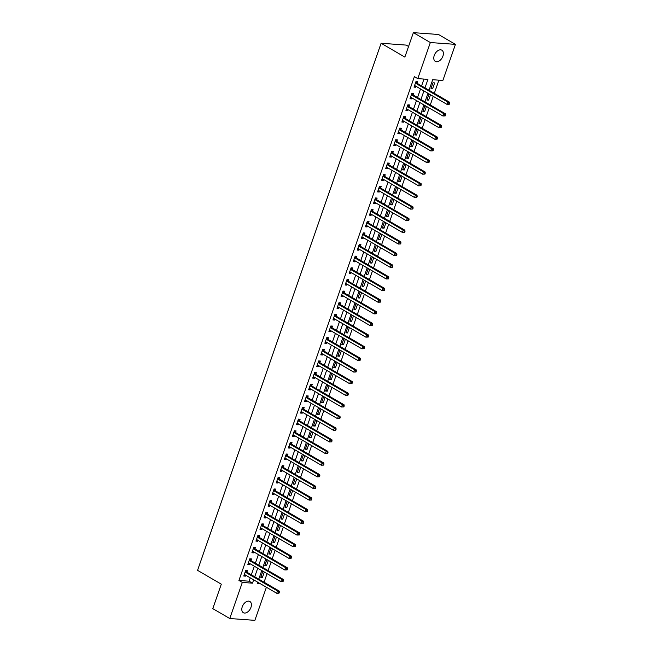 <?xml version="1.0" encoding="UTF-8"?>
<svg xmlns="http://www.w3.org/2000/svg" width="653" height="653" viewBox="0 0 653 653"><rect width="100%" height="100%" fill="white"/><g stroke="black" fill="none" stroke-linecap="round" stroke-linejoin="round"><path stroke-width="0.98" d="M242.263 606.776A6.481 4.098 -59.8 0 1 249.87 601.486A6.481 4.098 -59.8 0 1 250.948 607.412A6.481 4.098 -59.8 0 1 243.34 612.694A6.481 4.098 -59.8 0 1 242.263 606.776M434.245 55.472A6.481 4.098 -59.8 0 1 441.852 50.191A6.481 4.098 -59.8 0 1 442.93 56.109A6.481 4.098 -59.8 0 1 435.322 61.398A6.481 4.098 -59.8 0 1 434.245 55.472M408.558 46.461L406.215 45.098L381.107 43.253L197.557 570.347L221.31 584.182L212.796 608.629L229.758 618.513L242.32 582.427L252.499 583.17L253.666 579.831M381.107 43.253L404.86 57.097L413.373 32.65L438.481 34.487L455.443 44.371L442.873 80.458L432.694 79.715L429.029 90.236M264.057 582.223L267.053 573.628M268.114 570.583L271.109 561.988M272.17 558.944L275.158 550.348M276.219 547.304L279.215 538.709M280.276 535.664L283.271 527.069M284.333 524.024L287.32 515.429M288.381 512.376L291.377 503.79M292.438 500.737L295.425 492.15M296.486 489.097L299.482 480.502M300.543 477.457L303.539 468.862M304.6 465.818L307.587 457.222M308.649 454.178L311.644 445.583M312.705 442.538L315.701 433.943M316.762 430.898L319.75 422.303M320.811 419.259L323.806 410.664M324.868 407.619L327.855 399.024M328.916 395.971L331.912 387.384M332.973 384.331L335.969 375.736M337.03 372.692L340.017 364.096M341.078 361.052L344.074 352.457M345.135 349.412L348.131 340.817M349.192 337.772L352.179 329.177M353.24 326.133L356.236 317.538M357.297 314.493L360.285 305.898M361.346 302.853L364.341 294.258M365.402 291.205L368.398 282.618M369.459 279.566L372.447 270.971M373.508 267.926L376.503 259.331M377.565 256.286L380.56 247.691M381.621 244.646L384.609 236.051M385.67 233.007L388.666 224.412M389.727 221.367L392.714 212.772M393.775 209.727L396.771 201.132M397.832 198.088L400.828 189.492M401.889 186.44L404.876 177.853M405.937 174.8L408.933 166.213M409.994 163.16L412.99 154.565M414.051 151.52L417.038 142.925M418.1 139.881L421.095 131.286M422.156 128.241L425.144 119.646M426.205 116.601L429.201 108.006M430.262 104.962L433.257 96.366M434.318 93.322L438.898 80.164M266.391 587.251L254.866 620.35L229.758 618.513M432.939 82.776L430.996 88.367L432.694 88.49L434.637 82.907L432.939 82.776M430.058 94.505L428.89 94.416L426.94 100.007L428.637 100.129L430.507 94.767M426.009 106.145L424.834 106.064L422.891 111.647L424.581 111.769L426.45 106.406M421.952 117.785L420.777 117.703L418.834 123.286L420.532 123.409L422.401 118.046M417.904 129.425L416.728 129.343L414.777 134.926L416.475 135.049L418.344 129.686M413.847 141.064L412.672 140.983L410.729 146.566L412.427 146.696L414.296 141.326M409.79 152.704L408.615 152.622L406.672 158.206L408.37 158.336L410.239 152.965M405.742 164.352L404.566 164.262L402.615 169.853L404.313 169.976L406.182 164.605M401.685 175.992L400.509 175.902L398.567 181.493L400.265 181.616L402.134 176.245M397.628 187.631L396.461 187.542L394.51 193.133L396.208 193.255L398.077 187.893M393.579 199.271L392.404 199.181L390.461 204.773L392.151 204.895L394.02 199.532M389.523 210.911L388.347 210.821L386.405 216.412L388.102 216.535L389.972 211.172M385.474 222.551L384.299 222.469L382.348 228.052L384.046 228.175L385.915 222.812M381.417 234.19L380.242 234.109L378.299 239.692L379.997 239.814L381.866 234.451M377.361 245.83L376.185 245.748L374.242 251.332L375.94 251.462L377.809 246.091M373.312 257.47L372.137 257.388L370.186 262.971L371.884 263.102L373.753 257.731M369.255 269.118L368.08 269.028L366.137 274.619L367.835 274.742L369.704 269.371M365.198 280.757L364.031 280.668L362.08 286.259L363.778 286.381L365.647 281.01M361.15 292.397L359.974 292.307L358.032 297.899L359.721 298.021L361.591 292.658M357.093 304.037L355.918 303.947L353.975 309.538L355.673 309.661L357.542 304.298M353.044 315.677L351.869 315.587L349.918 321.178L351.616 321.3L353.485 315.938M348.988 327.316L347.812 327.235L345.87 332.818L347.567 332.94L349.437 327.577M344.931 338.956L343.764 338.874L341.813 344.458L343.511 344.58L345.38 339.217M340.882 350.596L339.707 350.514L337.764 356.097L339.454 356.22L341.323 350.857M336.826 362.235L335.65 362.154L333.707 367.737L335.405 367.868L337.274 362.497M332.777 373.875L331.602 373.794L329.651 379.377L331.349 379.507L333.218 374.136M328.72 385.523L327.545 385.433L325.602 391.025L327.292 391.147L329.161 385.776M324.663 397.163L323.488 397.073L321.545 402.664L323.243 402.787L325.112 397.416M320.615 408.802L319.439 408.713L317.489 414.304L319.186 414.426L321.056 409.064M316.558 420.442L315.383 420.352L313.44 425.944L315.138 426.066L317.007 420.703M312.501 432.082L311.334 431.992L309.383 437.583L311.081 437.706L312.95 432.343M308.453 443.722L307.277 443.64L305.335 449.223L307.024 449.346L308.893 443.983M304.396 455.361L303.221 455.28L301.278 460.863L302.976 460.985L304.845 455.623M300.347 467.001L299.172 466.919L297.221 472.503L298.919 472.633L300.788 467.262M296.291 478.641L295.115 478.559L293.173 484.142L294.862 484.273L296.731 478.902M292.234 490.289L291.058 490.199L289.116 495.79L290.814 495.913L292.683 490.542M288.185 501.928L287.01 501.839L285.059 507.43L286.757 507.552L288.626 502.181M284.128 513.568L282.953 513.478L281.01 519.07L282.708 519.192L284.577 513.829M280.072 525.208L278.904 525.118L276.954 530.709L278.651 530.832L280.521 525.469M276.023 536.848L274.848 536.758L272.905 542.349L274.595 542.472L276.464 537.109M271.966 548.487L270.791 548.406L268.848 553.989L270.546 554.111L272.415 548.749M267.918 560.127L266.742 560.045L264.791 565.629L266.489 565.751L268.359 560.388M263.861 571.767L262.686 571.685L260.743 577.268L262.441 577.399L264.302 572.028M424.981 87.877L427.944 79.364L417.765 78.621L414.377 76.646L238.933 580.452L249.111 581.194L250.27 577.856M251.332 574.811L254.327 566.216M255.388 563.164L258.384 554.577M259.445 551.524L262.433 542.929M263.494 539.884L266.489 531.289M267.55 528.244L270.538 519.649M271.599 516.605L274.595 508.01M275.656 504.965L278.651 496.37M279.713 493.325L282.7 484.73M283.761 481.685L286.757 473.09M287.818 470.046L290.814 461.451M291.867 458.398L294.862 449.811M295.923 446.758L298.919 438.163M299.98 435.118L302.968 426.523M304.029 423.479L307.024 414.884M308.085 411.839L311.081 403.244M312.142 400.199L315.13 391.604M316.191 388.559L319.186 379.964M320.248 376.92L323.235 368.325M324.296 365.28L327.292 356.685M328.353 353.632L331.349 345.045M332.41 341.992L335.397 333.405M336.458 330.353L339.454 321.758M340.515 318.713L343.511 310.118M344.572 307.073L347.559 298.478M348.62 295.434L351.616 286.838M352.677 283.794L355.665 275.199M356.726 272.154L359.721 263.559M360.783 260.514L363.778 251.919M364.839 248.875L367.827 240.28M368.888 237.227L371.884 228.64M372.945 225.587L375.94 216.992M377.001 213.947L379.989 205.352M381.05 202.308L384.046 193.712M385.107 190.668L388.094 182.073M389.155 179.028L392.151 170.433M393.212 167.388L396.208 158.793M397.269 155.749L400.256 147.154M401.317 144.109L404.313 135.514M405.374 132.461L408.37 123.874M409.431 120.821L412.418 112.234M413.48 109.182L416.475 100.586M417.536 97.542L420.524 88.947M421.585 85.902L423.968 79.078M417.145 83.176L417.675 81.658L415.977 81.535L414.026 87.127L415.724 87.249L416.043 86.335M413.088 94.816L413.618 93.297L411.921 93.175L409.978 98.766L411.676 98.889L411.994 97.974M409.039 106.455L409.562 104.945L407.872 104.815L405.921 110.406L407.619 110.528L407.937 109.614M404.982 118.095L405.513 116.585L403.815 116.454L401.873 122.046L403.562 122.168L403.881 121.262M400.934 129.735L401.456 128.225L399.758 128.102L397.816 133.685L399.514 133.808L399.832 132.902M396.877 141.374L397.408 139.864L395.71 139.742L393.759 145.325L395.457 145.448L395.775 144.542M392.82 153.022L393.351 151.504L391.653 151.382L389.71 156.965L391.408 157.087L391.718 156.181M388.772 164.662L389.294 163.144L387.596 163.021L385.654 168.605L387.351 168.735L387.67 167.821M384.715 176.302L385.246 174.784L383.548 174.661L381.597 180.244L383.295 180.375L383.613 179.461M380.658 187.942L381.189 186.423L379.491 186.301L377.548 191.892L379.246 192.015L379.564 191.1M376.61 199.581L377.132 198.063L375.442 197.941L373.492 203.532L375.189 203.654L375.508 202.74M372.553 211.221L373.083 209.703L371.386 209.58L369.443 215.172L371.133 215.294L371.451 214.38M368.504 222.861L369.027 221.351L367.329 221.22L365.386 226.811L367.084 226.934L367.402 226.02M364.447 234.5L364.978 232.99L363.28 232.86L361.329 238.451L363.027 238.574L363.346 237.668M360.391 246.14L360.921 244.63L359.223 244.508L357.281 250.091L358.979 250.213L359.289 249.307M356.342 257.78L356.865 256.27L355.175 256.147L353.224 261.731L354.922 261.853L355.24 260.947M352.285 269.428L352.816 267.91L351.118 267.787L349.167 273.37L350.865 273.501L351.183 272.587M348.229 281.068L348.759 279.549L347.061 279.427L345.119 285.01L346.816 285.141L347.135 284.226M344.18 292.707L344.702 291.189L343.013 291.067L341.062 296.658L342.76 296.78L343.078 295.866M340.123 304.347L340.654 302.829L338.956 302.706L337.013 308.298L338.703 308.42L339.021 307.506M336.075 315.987L336.597 314.468L334.899 314.346L332.957 319.937L334.654 320.06L334.973 319.146M332.018 327.626L332.548 326.116L330.851 325.986L328.9 331.577L330.598 331.7L330.916 330.785M327.961 339.266L328.492 337.756L326.794 337.625L324.851 343.217L326.549 343.339L326.859 342.433M323.912 350.906L324.435 349.396L322.745 349.273L320.794 354.857L322.492 354.979L322.811 354.073M319.856 362.546L320.386 361.036L318.688 360.913L316.746 366.496L318.435 366.619L318.754 365.713M315.799 374.193L316.33 372.675L314.632 372.553L312.689 378.136L314.387 378.267L314.705 377.352M311.75 385.833L312.273 384.315L310.583 384.193L308.632 389.776L310.33 389.906L310.648 388.992M307.694 397.473L308.224 395.955L306.526 395.832L304.584 401.415L306.273 401.546L306.592 400.632M303.645 409.113L304.167 407.594L302.47 407.472L300.527 413.063L302.225 413.186L302.543 412.272M299.588 420.752L300.119 419.234L298.421 419.112L296.47 424.703L298.168 424.825L298.486 423.911M295.531 432.392L296.062 430.882L294.364 430.751L292.422 436.343L294.119 436.465L294.43 435.551M291.483 444.032L292.005 442.522L290.316 442.391L288.365 447.982L290.063 448.105L290.381 447.199M287.426 455.672L287.957 454.161L286.259 454.031L284.316 459.622L286.006 459.745L286.324 458.839M283.369 467.311L283.9 465.801L282.202 465.679L280.259 471.262L281.957 471.384L282.276 470.478M279.321 478.959L279.851 477.441L278.154 477.319L276.203 482.902L277.9 483.024L278.219 482.118M275.264 490.599L275.795 489.081L274.097 488.958L272.154 494.541L273.852 494.672L274.162 493.758M271.215 502.239L271.738 500.72L270.04 500.598L268.097 506.181L269.795 506.312L270.113 505.398M267.159 513.878L267.689 512.36L265.991 512.238L264.041 517.829L265.738 517.951L266.057 517.037M263.102 525.518L263.632 524L261.935 523.877L259.992 529.469L261.69 529.591L262.008 528.677M259.053 537.158L259.576 535.64L257.886 535.517L255.935 541.108L257.633 541.231L257.951 540.317M254.996 548.798L255.527 547.287L253.829 547.157L251.887 552.748L253.576 552.871L253.895 551.956M250.948 560.437L251.47 558.927L249.773 558.797L247.83 564.388L249.528 564.51L249.846 563.604M246.891 572.077L247.422 570.567L245.724 570.444L243.773 576.028L245.471 576.15L245.789 575.244M413.373 32.65L430.335 42.535L455.443 44.371M238.933 580.452L242.32 582.427M417.765 78.621L430.335 42.535M254.727 576.787L257.723 568.192M258.784 565.147L261.771 556.552M262.832 553.499L265.828 544.912M266.889 541.859L269.877 533.272M270.938 530.22L273.934 521.625M274.995 518.58L277.99 509.985M279.051 506.94L282.039 498.345M283.1 495.3L286.096 486.705M287.157 483.661L290.152 475.066M291.205 472.021L294.201 463.426M295.262 460.381L298.258 451.786M299.319 448.742L302.306 440.146M303.367 437.094L306.363 428.507M307.424 425.454L310.42 416.859M311.481 413.814L314.468 405.219M315.53 402.175L318.525 393.579M319.586 390.535L322.574 381.94M323.635 378.895L326.631 370.3M327.692 367.255L330.687 358.66M331.748 355.616L334.736 347.021M335.797 343.976L338.793 335.381M339.854 332.328L342.849 323.741M343.911 320.688L346.898 312.101M347.959 309.049L350.955 300.453M352.016 297.409L355.003 288.814M356.065 285.769L359.06 277.174M360.121 274.129L363.117 265.534M364.178 262.49L367.166 253.895M368.227 250.85L371.222 242.255M372.283 239.21L375.279 230.615M376.34 227.571L379.328 218.975M380.389 215.923L383.384 207.336M384.446 204.283L387.433 195.688M388.494 192.643L391.49 184.048M392.551 181.003L395.547 172.408M396.608 169.364L399.595 160.769M400.656 157.724L403.652 149.129M404.713 146.084L407.709 137.489M408.77 134.445L411.757 125.849M412.818 122.805L415.814 114.21M416.875 111.157L419.863 102.57M420.924 99.517L423.919 90.922M257.715 582.19L257.249 583.521L260.384 583.749M427.968 93.289L424.981 101.876M423.919 104.929L420.924 113.524M419.863 116.569L416.867 125.164M415.806 128.208L412.818 136.804M411.757 139.848L408.762 148.443M407.701 151.488L404.705 160.083M403.644 163.128L400.656 171.723M399.595 174.767L396.6 183.362M395.538 186.407L392.551 195.002M391.49 198.055L388.494 206.642M387.433 209.695L384.437 218.29M383.376 221.334L380.389 229.929M379.328 232.974L376.332 241.569M375.271 244.614L372.275 253.209M371.214 256.254L368.227 264.849M367.166 267.893L364.17 276.488M363.109 279.533L360.121 288.128M359.06 291.173L356.065 299.768M355.003 302.821L352.008 311.408M350.947 314.46L347.959 323.047M346.898 326.1L343.902 334.695M342.841 337.74L339.846 346.335M338.785 349.379L335.797 357.975M334.736 361.019L331.74 369.614M330.679 372.659L327.692 381.254M326.631 384.299L323.635 392.894M322.574 395.938L319.578 404.534M318.517 407.578L315.53 416.173M314.468 419.226L311.473 427.813M310.412 430.866L307.416 439.461M306.355 442.505L303.367 451.101M302.306 454.145L299.311 462.74M298.25 465.785L295.262 474.38M294.201 477.425L291.205 486.02M290.144 489.064L287.149 497.659M286.087 500.704L283.1 509.299M282.039 512.344L279.043 520.939M277.982 523.992L274.986 532.579M273.934 535.631L270.938 544.218M269.877 547.271L266.881 555.866M265.82 558.911L262.832 567.506M261.771 570.551L258.776 579.146M249.111 581.194L252.499 583.17M414.28 86.408L415.724 87.249M431.241 87.649L432.694 88.49M260.988 576.55L262.441 577.399M265.045 564.91L266.489 565.751M269.101 553.271L270.546 554.111M273.15 541.631L274.595 542.472M277.207 529.991L278.651 530.832M281.255 518.351L282.708 519.192M285.312 506.712L286.757 507.552M289.369 495.072L290.814 495.913M293.417 483.424L294.862 484.273M297.474 471.784L298.919 472.633M301.531 460.145L302.976 460.985M305.58 448.505L307.024 449.346M309.636 436.865L311.081 437.706M313.685 425.225L315.138 426.066M317.742 413.586L319.186 414.426M321.798 401.946L323.243 402.787M325.847 390.306L327.292 391.147M329.904 378.658L331.349 379.507M333.961 367.019L335.405 367.868M338.009 355.379L339.454 356.22M342.066 343.739L343.511 344.58M346.114 332.099L347.567 332.94M350.171 320.46L351.616 321.3M354.228 308.82L355.673 309.661M358.277 297.18L359.721 298.021M362.333 285.541L363.778 286.381M366.39 273.893L367.835 274.742M370.439 262.253L371.884 263.102M374.496 250.613L375.94 251.462M378.544 238.974L379.997 239.814M382.601 227.334L384.046 228.175M386.658 215.694L388.102 216.535M390.706 204.054L392.151 204.895M394.763 192.415L396.208 193.255M398.82 180.775L400.265 181.616M402.868 169.135L404.313 169.976M406.925 157.487L408.37 158.336M410.974 145.848L412.427 146.696M415.03 134.208L416.475 135.049M419.087 122.568L420.532 123.409M423.136 110.928L424.581 111.769M427.193 99.289L428.637 100.129M410.223 98.048L411.676 98.889M406.174 109.688L407.619 110.528M402.117 121.327L403.562 122.168M398.069 132.967L399.514 133.808M394.012 144.607L395.457 145.448M389.955 156.247L391.408 157.087M385.907 167.886L387.351 168.735M381.85 179.526L383.295 180.375M377.801 191.174L379.246 192.015M373.745 202.814L375.189 203.654M369.688 214.453L371.133 215.294M365.639 226.093L367.084 226.934M361.582 237.733L363.027 238.574M357.526 249.373L358.979 250.213M353.477 261.012L354.922 261.853M349.42 272.652L350.865 273.501M345.372 284.292L346.816 285.141M341.315 295.94L342.76 296.78M337.258 307.579L338.703 308.42M333.21 319.219L334.654 320.06M329.153 330.859L330.598 331.7M325.096 342.499L326.549 343.339M321.047 354.138L322.492 354.979M316.991 365.778L318.435 366.619M312.942 377.418L314.387 378.267M308.885 389.057L310.33 389.906M304.829 400.697L306.273 401.546M300.78 412.345L302.225 413.186M296.723 423.985L298.168 424.825M292.666 435.624L294.119 436.465M288.618 447.264L290.063 448.105M284.561 458.904L286.006 459.745M280.512 470.544L281.957 471.384M276.456 482.183L277.9 483.024M272.399 493.823L273.852 494.672M268.35 505.463L269.795 506.312M264.294 517.111L265.738 517.951M260.237 528.75L261.69 529.591M256.188 540.39L257.633 541.231M252.131 552.03L253.576 552.871M248.083 563.67L249.528 564.51M244.026 575.309L245.471 576.15M449.272 104.26L449.599 103.329L448.921 103.272L448.595 104.211L449.272 104.26L446.962 104.358L414.941 85.69A1.012 0.751 -85.8 0 0 414.663 85.608L414.557 85.608M448.595 104.211L446.962 104.358L447.77 102.023L449.468 102.154L417.447 83.486A1.012 0.751 -85.8 0 1 417.218 83.274L415.977 81.535M415.447 83.053L415.52 83.151A1.012 0.751 -85.8 0 0 415.749 83.364L447.77 102.023L448.921 103.272M414.949 85.698L414.533 85.69M449.599 103.329L449.468 102.154M445.224 115.899L445.55 114.969L444.864 114.92L444.546 115.85L445.224 115.899L442.905 115.997L410.884 97.33A1.012 0.751 -85.8 0 0 410.631 97.256L410.5 97.248M444.546 115.85L442.905 115.997L443.722 113.663L445.419 113.793L413.39 95.126A1.012 0.751 -85.8 0 1 413.161 94.914L411.929 93.175M411.398 94.693L411.463 94.791A1.012 0.751 -85.8 0 0 411.692 95.003L443.722 113.663L444.864 114.92M410.9 97.338L410.476 97.33M445.55 114.969L445.419 113.793M441.167 127.539L441.493 126.609L440.816 126.56L440.489 127.49L441.167 127.539L438.857 127.637L406.827 108.969A1.012 0.751 -85.8 0 0 406.55 108.896L406.452 108.888M440.489 127.49L438.857 127.637L439.665 125.311L441.363 125.433L409.333 106.766A1.012 0.751 -85.8 0 1 409.105 106.553L407.872 104.815M407.341 106.333L407.407 106.431A1.012 0.751 -85.8 0 0 407.643 106.643L439.665 125.311L440.816 126.56M406.843 108.978L406.419 108.969M441.493 126.609L441.363 125.433M437.118 139.179L437.437 138.248L436.759 138.199L436.433 139.13L437.118 139.179L434.8 139.277L402.779 120.617A1.012 0.751 -85.8 0 0 402.501 120.536L402.395 120.527M436.433 139.13L434.8 139.277L435.616 136.95L437.306 137.073L405.284 118.413A1.012 0.751 -85.8 0 1 405.056 118.193L403.815 116.454M403.285 117.973L403.358 118.071A1.012 0.751 -85.8 0 0 403.587 118.283L435.616 136.95L436.759 138.199M402.787 120.617L402.37 120.609M437.437 138.248L437.306 137.073M433.061 150.819L433.388 149.888L432.71 149.839L432.384 150.77L433.061 150.819L430.751 150.916L398.722 132.257A1.012 0.751 -85.8 0 0 398.469 132.175L398.346 132.167M432.384 150.77L430.751 150.916L431.56 148.59L433.257 148.713L401.228 130.053A1.012 0.751 -85.8 0 1 400.999 129.833L399.767 128.102M399.236 129.612L399.301 129.71A1.012 0.751 -85.8 0 0 399.53 129.923L431.56 148.59L432.71 149.839M398.738 132.265L398.314 132.249M433.388 149.888L433.257 148.713M429.005 162.458L429.331 161.528L428.654 161.479L428.327 162.409L429.005 162.458L426.695 162.556L394.665 143.897A1.012 0.751 -85.8 0 0 394.42 143.815L394.29 143.815M428.327 162.409L426.695 162.556L427.503 160.23L429.201 160.352L397.179 141.693A1.012 0.751 -85.8 0 1 396.942 141.472L395.71 139.742M395.179 141.252L395.253 141.35A1.012 0.751 -85.8 0 0 395.481 141.562L427.503 160.23L428.654 161.479M394.681 143.905L394.265 143.889M429.331 161.528L429.201 160.352M424.956 174.098L425.274 173.167L424.597 173.118L424.279 174.049L424.956 174.098L422.638 174.196L390.616 155.536A1.012 0.751 -85.8 0 0 390.339 155.455L390.233 155.455M424.279 174.049L422.638 174.196L423.454 171.87L425.144 171.992L393.122 153.333A1.012 0.751 -85.8 0 1 392.894 153.112L391.653 151.382M391.123 152.892L391.196 152.99A1.012 0.751 -85.8 0 0 391.425 153.21L423.454 171.87L424.597 173.118M390.633 155.545L390.208 155.528M425.274 173.167L425.144 171.992M420.899 185.738L421.226 184.807L420.548 184.758L420.222 185.689L420.899 185.738L418.589 185.836L386.56 167.176A1.012 0.751 -85.8 0 0 386.282 167.095L386.184 167.095M420.222 185.689L418.589 185.836L419.397 183.509L421.095 183.632L389.066 164.972A1.012 0.751 -85.8 0 1 388.837 164.76L387.604 163.021M387.074 164.532L387.139 164.629A1.012 0.751 -85.8 0 0 387.376 164.85L419.397 183.509L420.548 184.758M386.576 167.184L386.152 167.176M421.226 184.807L421.095 183.632M416.843 197.377L417.169 196.447L416.492 196.398L416.165 197.328L416.843 197.377L414.533 197.475L382.511 178.816A1.012 0.751 -85.8 0 0 382.258 178.734L382.127 178.734M416.165 197.328L414.533 197.475L415.341 195.149L417.038 195.271L385.017 176.612A1.012 0.751 -85.8 0 1 384.788 176.4L383.548 174.661M383.017 176.179L383.091 176.269A1.012 0.751 -85.8 0 0 383.319 176.49L415.341 195.149L416.492 196.398M382.519 178.824L382.103 178.816M417.169 196.447L417.038 195.271M412.794 209.025L413.12 208.087L412.435 208.038L412.116 208.968L412.794 209.025L410.476 209.123L378.454 190.456A1.012 0.751 -85.8 0 0 378.177 190.374L378.071 190.374M412.116 208.968L410.476 209.123L411.292 206.789L412.99 206.919L380.96 188.252A1.012 0.751 -85.8 0 1 380.732 188.04L379.499 186.301M378.969 187.819L379.034 187.917A1.012 0.751 -85.8 0 0 379.262 188.129L411.292 206.789L412.435 208.038M378.471 190.464L378.046 190.456M413.12 208.087L412.99 206.919M408.737 220.665L409.064 219.734L408.386 219.686L408.06 220.616L408.737 220.665L406.427 220.763L374.398 202.095A1.012 0.751 -85.8 0 0 374.12 202.014L374.022 202.014M408.06 220.616L406.427 220.763L407.235 218.429L408.933 218.559L376.903 199.891A1.012 0.751 -85.8 0 1 376.675 199.679L375.442 197.941M374.912 199.459L374.977 199.557A1.012 0.751 -85.8 0 0 375.214 199.769L407.235 218.429L408.386 219.686M374.414 202.103L373.989 202.095M409.064 219.734L408.933 218.559M404.689 232.305L405.007 231.374L404.329 231.325L404.003 232.256L404.689 232.305L402.37 232.403L370.349 213.735A1.012 0.751 -85.8 0 0 370.096 213.662L369.965 213.653M404.003 232.256L402.37 232.403L403.187 230.076L404.876 230.199L372.855 211.531A1.012 0.751 -85.8 0 1 372.626 211.319L371.386 209.58M370.855 211.099L370.928 211.197A1.012 0.751 -85.8 0 0 371.157 211.409L403.187 230.076L404.329 231.325M370.357 213.743L369.941 213.735M405.007 231.374L404.876 230.199M400.632 243.944L400.958 243.014L400.281 242.965L399.954 243.896L400.632 243.944L398.322 244.042L366.292 225.375A1.012 0.751 -85.8 0 0 366.015 225.301L365.917 225.293M399.954 243.896L398.322 244.042L399.13 241.716L400.828 241.839L368.798 223.171A1.012 0.751 -85.8 0 1 368.57 222.959L367.337 221.22M366.806 222.738L366.872 222.836A1.012 0.751 -85.8 0 0 367.1 223.048L399.13 241.716L400.281 242.965M366.309 225.383L365.884 225.375M400.958 243.014L400.828 241.839M396.575 255.584L396.902 254.654L396.224 254.605L395.898 255.535L396.575 255.584L394.265 255.682L362.235 237.023A1.012 0.751 -85.8 0 0 361.966 236.941L361.86 236.933M395.898 255.535L394.265 255.682L395.073 253.356L396.771 253.478L364.749 234.819A1.012 0.751 -85.8 0 1 364.513 234.598L363.28 232.86M362.75 234.378L362.823 234.476A1.012 0.751 -85.8 0 0 363.052 234.688L395.073 253.356L396.224 254.605M362.252 237.031L361.835 237.015M396.902 254.654L396.771 253.478M392.526 267.224L392.845 266.293L392.167 266.244L391.849 267.175L392.526 267.224L390.208 267.322L358.187 248.662A1.012 0.751 -85.8 0 0 357.934 248.581L357.803 248.581M391.849 267.175L390.208 267.322L391.025 264.996L392.722 265.118L360.693 246.459A1.012 0.751 -85.8 0 1 360.464 246.238L359.223 244.508M358.693 246.018L358.766 246.116A1.012 0.751 -85.8 0 0 358.995 246.328L391.025 264.996L392.167 266.244M358.203 248.671L357.779 248.654M392.845 266.293L392.722 265.118M388.47 278.864L388.796 277.933L388.119 277.884L387.792 278.815L388.47 278.864L386.16 278.962L354.13 260.302A1.012 0.751 -85.8 0 0 353.853 260.221L353.755 260.221M387.792 278.815L386.16 278.962L386.968 276.635L388.666 276.758L356.636 258.098A1.012 0.751 -85.8 0 1 356.407 257.878L355.175 256.147M354.644 257.657L354.71 257.755A1.012 0.751 -85.8 0 0 354.946 257.976L386.968 276.635L388.119 277.884M354.146 260.31L353.722 260.294M388.796 277.933L388.666 276.758M384.413 290.503L384.739 289.573L384.062 289.524L383.735 290.454L384.413 290.503L382.103 290.601L350.081 271.942A1.012 0.751 -85.8 0 0 349.804 271.86L349.698 271.86M383.735 290.454L382.103 290.601L382.911 288.275L384.609 288.397L352.587 269.738A1.012 0.751 -85.8 0 1 352.359 269.526L351.118 267.787M350.588 269.297L350.661 269.395A1.012 0.751 -85.8 0 0 350.89 269.616L382.911 288.275L384.062 289.524M350.09 271.95L349.673 271.942M384.739 289.573L384.609 288.397M380.364 302.143L380.691 301.213L380.005 301.164L379.687 302.094L380.364 302.143L378.046 302.241L346.025 283.582A1.012 0.751 -85.8 0 0 345.772 283.5L345.649 283.5M379.687 302.094L378.046 302.241L378.862 299.915L380.56 300.037L348.531 281.378A1.012 0.751 -85.8 0 1 348.302 281.165L347.07 279.427M346.539 280.937L346.604 281.035A1.012 0.751 -85.8 0 0 346.833 281.255L378.862 299.915L380.005 301.164M346.041 283.59L345.617 283.582M380.691 301.213L380.56 300.037M376.308 313.791L376.634 312.852L375.957 312.803L375.63 313.734L376.308 313.791L373.998 313.881L341.968 295.221A1.012 0.751 -85.8 0 0 341.69 295.14L341.592 295.14M375.63 313.734L373.998 313.881L374.806 311.554L376.503 311.677L344.482 293.017A1.012 0.751 -85.8 0 1 344.245 292.805L343.013 291.067M342.482 292.585L342.556 292.683A1.012 0.751 -85.8 0 0 342.784 292.895L374.806 311.554L375.957 312.803M341.984 295.229L341.56 295.221M376.634 312.852L376.503 311.677M372.259 325.431L372.577 324.5L371.9 324.443L371.573 325.382L372.259 325.431L369.941 325.529L337.919 306.861A1.012 0.751 -85.8 0 0 337.642 306.779L337.536 306.779M371.573 325.382L369.941 325.529L370.757 323.194L372.447 323.325L340.425 304.657A1.012 0.751 -85.8 0 1 340.197 304.445L338.956 302.706M338.425 304.225L338.499 304.322A1.012 0.751 -85.8 0 0 338.727 304.535L370.757 323.194L371.9 324.443M337.928 306.869L337.511 306.861M372.577 324.5L372.447 323.325M368.202 337.07L368.529 336.14L367.851 336.091L367.525 337.021L368.202 337.07L365.892 337.168L333.863 318.501A1.012 0.751 -85.8 0 0 333.61 318.427L333.487 318.419M367.525 337.021L365.892 337.168L366.7 334.834L368.398 334.965L336.368 316.297A1.012 0.751 -85.8 0 1 336.14 316.085L334.907 314.346M334.377 315.864L334.442 315.962A1.012 0.751 -85.8 0 0 334.671 316.174L366.7 334.834L367.851 336.091M333.879 318.509L333.454 318.501M368.529 336.14L368.398 334.965M364.145 348.71L364.472 347.78L363.794 347.731L363.468 348.661L364.145 348.71L361.835 348.808L329.806 330.14A1.012 0.751 -85.8 0 0 329.536 330.067L329.43 330.059M363.468 348.661L361.835 348.808L362.644 346.482L364.341 346.604L332.32 327.937A1.012 0.751 -85.8 0 1 332.083 327.724L330.851 325.986M330.32 327.504L330.394 327.602A1.012 0.751 -85.8 0 0 330.622 327.814L362.644 346.482L363.794 347.731M329.822 330.149L329.406 330.14M364.472 347.78L364.341 346.604M360.097 360.35L360.415 359.419L359.738 359.37L359.419 360.301L360.097 360.35L357.779 360.448L325.757 341.788A1.012 0.751 -85.8 0 0 325.48 341.707L325.374 341.699M359.419 360.301L357.779 360.448L358.595 358.122L360.293 358.244L328.263 339.584A1.012 0.751 -85.8 0 1 328.035 339.364L326.794 337.625M326.271 339.144L326.337 339.242A1.012 0.751 -85.8 0 0 326.565 339.454L358.595 358.122L359.738 359.37M325.774 341.797L325.349 341.78M360.415 359.419L360.293 358.244M356.04 371.99L356.367 371.059L355.689 371.01L355.363 371.941L356.04 371.99L353.73 372.088L321.7 353.428A1.012 0.751 -85.8 0 0 321.456 353.346L321.325 353.338M355.363 371.941L353.73 372.088L354.538 369.761L356.236 369.884L324.206 351.224A1.012 0.751 -85.8 0 1 323.978 351.004L322.745 349.273M322.215 350.783L322.28 350.881A1.012 0.751 -85.8 0 0 322.517 351.094L354.538 369.761L355.689 371.01M321.717 353.436L321.292 353.42M356.367 371.059L356.236 369.884M351.983 383.629L352.31 382.699L351.632 382.65L351.306 383.58L351.983 383.629L349.673 383.727L317.652 365.068A1.012 0.751 -85.8 0 0 317.374 364.986L317.268 364.986M351.306 383.58L349.673 383.727L350.481 381.401L352.179 381.523L320.158 362.864A1.012 0.751 -85.8 0 1 319.929 362.644L318.688 360.913M318.158 362.423L318.231 362.521A1.012 0.751 -85.8 0 0 318.46 362.741L350.481 381.401L351.632 382.65M317.66 365.076L317.244 365.06M352.31 382.699L352.179 381.523M347.935 395.269L348.261 394.339L347.576 394.29L347.257 395.22L347.935 395.269L345.617 395.367L313.595 376.708A1.012 0.751 -85.8 0 0 313.318 376.626L313.22 376.626M347.257 395.22L345.617 395.367L346.433 393.041L348.131 393.163L316.101 374.504A1.012 0.751 -85.8 0 1 315.872 374.291L314.64 372.553M314.109 374.063L314.175 374.161A1.012 0.751 -85.8 0 0 314.403 374.381L346.433 393.041L347.576 394.29M313.611 376.716L313.187 376.708M348.261 394.339L348.131 393.163M343.878 406.909L344.204 405.978L343.527 405.929L343.2 406.86L343.878 406.909L341.568 407.007L309.538 388.347A1.012 0.751 -85.8 0 0 309.293 388.266L309.163 388.266M343.2 406.86L341.568 407.007L342.376 404.68L344.074 404.803L312.052 386.143A1.012 0.751 -85.8 0 1 311.816 385.931L310.583 384.193M310.053 385.703L310.126 385.801A1.012 0.751 -85.8 0 0 310.355 386.021L342.376 404.68L343.527 405.929M309.555 388.355L309.13 388.347M344.204 405.978L344.074 404.803M339.829 418.549L340.148 417.618L339.47 417.569L339.144 418.5L339.829 418.549L337.511 418.646L305.49 399.987A1.012 0.751 -85.8 0 0 305.212 399.905L305.106 399.905M339.144 418.5L337.511 418.646L338.327 416.32L340.017 416.443L307.996 397.783A1.012 0.751 -85.8 0 1 307.767 397.571L306.526 395.832M305.996 397.351L306.069 397.448A1.012 0.751 -85.8 0 0 306.298 397.661L338.327 416.32L339.47 417.569M305.498 399.995L305.082 399.987M340.148 417.618L340.017 416.443M335.773 430.196L336.099 429.266L335.422 429.209L335.095 430.147L335.773 430.196L333.463 430.294L301.433 411.627A1.012 0.751 -85.8 0 0 301.155 411.545L301.057 411.545M335.095 430.147L333.463 430.294L334.271 427.96L335.969 428.09L303.939 409.423A1.012 0.751 -85.8 0 1 303.71 409.211L302.478 407.472M301.947 408.99L302.012 409.088A1.012 0.751 -85.8 0 0 302.241 409.3L334.271 427.96L335.422 429.209M301.449 411.635L301.025 411.627M336.099 429.266L335.969 428.09M331.716 441.836L332.042 440.906L331.365 440.857L331.038 441.787L331.716 441.836L329.406 441.934L297.376 423.266A1.012 0.751 -85.8 0 0 297.131 423.193L297.001 423.185M331.038 441.787L329.406 441.934L330.214 439.6L331.912 439.73L299.89 421.063A1.012 0.751 -85.8 0 1 299.654 420.85L298.421 419.112M297.89 420.63L297.964 420.728A1.012 0.751 -85.8 0 0 298.192 420.94L330.214 439.6L331.365 440.857M297.393 423.275L296.976 423.266M332.042 440.906L331.912 439.73M327.667 453.476L327.986 452.545L327.308 452.496L326.99 453.427L327.667 453.476L325.349 453.574L293.328 434.906A1.012 0.751 -85.8 0 0 293.05 434.833L292.944 434.825M326.99 453.427L325.349 453.574L326.165 451.247L327.863 451.37L295.833 432.702A1.012 0.751 -85.8 0 1 295.605 432.49L294.364 430.751M293.842 432.27L293.907 432.368A1.012 0.751 -85.8 0 0 294.136 432.58L326.165 451.247L327.308 452.496M293.344 434.914L292.919 434.906M327.986 452.545L327.863 451.37M323.61 465.116L323.937 464.185L323.259 464.136L322.933 465.067L323.61 465.116L321.3 465.214L289.271 446.546A1.012 0.751 -85.8 0 0 288.993 446.472L288.895 446.464M322.933 465.067L321.3 465.214L322.109 462.887L323.806 463.01L291.777 444.342A1.012 0.751 -85.8 0 1 291.548 444.13L290.316 442.391M289.785 443.909L289.85 444.007A1.012 0.751 -85.8 0 0 290.087 444.22L322.109 462.887L323.259 464.136M289.287 446.554L288.863 446.546M323.937 464.185L323.806 463.01M319.554 476.755L319.88 475.825L319.203 475.776L318.876 476.706L319.554 476.755L317.244 476.853L285.222 458.194A1.012 0.751 -85.8 0 0 284.969 458.112L284.839 458.104M318.876 476.706L317.244 476.853L318.052 474.527L319.75 474.649L287.728 455.99A1.012 0.751 -85.8 0 1 287.5 455.77L286.259 454.039M285.728 455.549L285.802 455.647A1.012 0.751 -85.8 0 0 286.03 455.859L318.052 474.527L319.203 475.776M285.23 458.202L284.814 458.186M319.88 475.825L319.75 474.649M315.505 488.395L315.832 487.465L315.146 487.416L314.828 488.346L315.505 488.395L313.195 488.493L281.165 469.834A1.012 0.751 -85.8 0 0 280.888 469.752L280.79 469.752M314.828 488.346L313.195 488.493L314.003 486.167L315.701 486.289L283.671 467.63A1.012 0.751 -85.8 0 1 283.443 467.409L282.21 465.679M281.68 467.189L281.745 467.287A1.012 0.751 -85.8 0 0 281.974 467.499L314.003 486.167L315.146 487.416M281.182 469.842L280.757 469.825M315.832 487.465L315.701 486.289M311.448 500.035L311.775 499.104L311.097 499.055L310.771 499.986L311.448 500.035L309.138 500.133L277.109 481.473A1.012 0.751 -85.8 0 0 276.831 481.392L276.733 481.392M310.771 499.986L309.138 500.133L309.946 497.806L311.644 497.929L279.623 479.269A1.012 0.751 -85.8 0 1 279.386 479.049L278.154 477.319M277.623 478.829L277.696 478.927A1.012 0.751 -85.8 0 0 277.925 479.147L309.946 497.806L311.097 499.055M277.125 481.481L276.701 481.465M311.775 499.104L311.644 497.929M307.4 511.674L307.718 510.744L307.041 510.695L306.714 511.625L307.4 511.674L305.082 511.772L273.06 493.113A1.012 0.751 -85.8 0 0 272.807 493.031L272.676 493.031M306.714 511.625L305.082 511.772L305.898 509.446L307.587 509.569L275.566 490.909A1.012 0.751 -85.8 0 1 275.337 490.697L274.097 488.958M273.566 490.468L273.64 490.566A1.012 0.751 -85.8 0 0 273.868 490.787L305.898 509.446L307.041 510.695M273.068 493.121L272.652 493.113M307.718 510.744L307.587 509.569M303.343 523.314L303.669 522.384L302.992 522.335L302.666 523.265L303.343 523.314L301.033 523.412L269.003 504.753A1.012 0.751 -85.8 0 0 268.726 504.671L268.628 504.671M302.666 523.265L301.033 523.412L301.841 521.086L303.539 521.208L271.509 502.549A1.012 0.751 -85.8 0 1 271.281 502.337L270.048 500.598M269.518 502.116L269.583 502.206A1.012 0.751 -85.8 0 0 269.811 502.426L301.841 521.086L302.992 522.335M269.02 504.761L268.595 504.753M303.669 522.384L303.539 521.208M299.286 534.962L299.613 534.023L298.935 533.974L298.609 534.905L299.286 534.962L296.976 535.052L264.955 516.392A1.012 0.751 -85.8 0 0 264.677 516.311L264.571 516.311M298.609 534.905L296.976 535.052L297.784 532.726L299.482 532.848L267.461 514.189A1.012 0.751 -85.8 0 1 267.232 513.976L265.991 512.238M265.461 513.756L265.534 513.854A1.012 0.751 -85.8 0 0 265.763 514.066L297.784 532.726L298.935 533.974M264.963 516.401L264.547 516.392M299.613 534.023L299.482 532.848M295.238 546.602L295.556 545.671L294.878 545.614L294.56 546.553L295.238 546.602L292.919 546.7L260.898 528.032A1.012 0.751 -85.8 0 0 260.645 527.959L260.514 527.951M294.56 546.553L292.919 546.7L293.736 544.365L295.434 544.496L263.404 525.828A1.012 0.751 -85.8 0 1 263.175 525.616L261.943 523.877M261.412 525.396L261.478 525.494A1.012 0.751 -85.8 0 0 261.706 525.706L293.736 544.365L294.878 545.614M260.914 528.04L260.49 528.032M295.556 545.671L295.434 544.496M291.181 558.242L291.507 557.311L290.83 557.262L290.503 558.193L291.181 558.242L288.871 558.339L256.841 539.672A1.012 0.751 -85.8 0 0 256.564 539.59L256.466 539.59M290.503 558.193L288.871 558.339L289.679 556.005L291.377 556.136L259.347 537.468A1.012 0.751 -85.8 0 1 259.119 537.256L257.886 535.517M257.355 537.035L257.421 537.133A1.012 0.751 -85.8 0 0 257.657 537.346L289.679 556.005L290.83 557.262M256.858 539.68L256.433 539.672M291.507 557.311L291.377 556.136M287.132 569.881L287.451 568.951L286.773 568.902L286.447 569.832L287.132 569.881L284.814 569.979L252.793 551.312A1.012 0.751 -85.8 0 0 252.515 551.238L252.409 551.23M286.447 569.832L284.814 569.979L285.622 567.653L287.32 567.775L255.299 549.108A1.012 0.751 -85.8 0 1 255.07 548.895L253.829 547.157M253.299 548.675L253.372 548.773A1.012 0.751 -85.8 0 0 253.601 548.985L285.622 567.653L286.773 568.902M252.801 551.32L252.385 551.312M287.451 568.951L287.32 567.775M283.076 581.521L283.402 580.59L282.716 580.541L282.398 581.472L283.076 581.521L280.766 581.619L248.736 562.959A1.012 0.751 -85.8 0 0 248.483 562.878L248.36 562.87M282.398 581.472L280.766 581.619L281.574 579.293L283.271 579.415L251.242 560.756A1.012 0.751 -85.8 0 1 251.013 560.535L249.781 558.797M249.25 560.315L249.315 560.413A1.012 0.751 -85.8 0 0 249.544 560.625L281.574 579.293L282.716 580.541M248.752 562.968L248.328 562.951M283.402 580.59L283.271 579.415M279.019 593.161L279.345 592.23L278.668 592.181L278.341 593.112L279.019 593.161L276.709 593.259L244.679 574.599A1.012 0.751 -85.8 0 0 244.402 574.518L244.304 574.509M278.341 593.112L276.709 593.259L277.517 590.932L279.215 591.055L247.193 572.395A1.012 0.751 -85.8 0 1 246.956 572.175L245.724 570.444M245.193 571.955L245.267 572.052A1.012 0.751 -85.8 0 0 245.495 572.265L277.517 590.932L278.668 592.181M244.695 574.607L244.279 574.591M279.345 592.23L279.215 591.055M415.52 83.151L417.218 83.274M415.749 83.364L417.447 83.486M411.463 94.791L413.161 94.914M411.692 95.003L413.39 95.126M407.407 106.431L409.105 106.553M407.643 106.643L409.333 106.766M403.358 118.071L405.056 118.193M403.587 118.283L405.284 118.413M399.301 129.71L400.999 129.833M399.53 129.923L401.228 130.053M395.253 141.35L396.942 141.472M395.481 141.562L397.179 141.693M391.196 152.99L392.894 153.112M391.425 153.21L393.122 153.333M387.139 164.629L388.837 164.76M387.376 164.85L389.066 164.972M383.091 176.269L384.788 176.4M383.319 176.49L385.017 176.612M379.034 187.917L380.732 188.04M379.262 188.129L380.96 188.252M374.977 199.557L376.675 199.679M375.214 199.769L376.903 199.891M370.928 211.197L372.626 211.319M371.157 211.409L372.855 211.531M366.872 222.836L368.57 222.959M367.1 223.048L368.798 223.171M362.823 234.476L364.513 234.598M363.052 234.688L364.749 234.819M358.766 246.116L360.464 246.238M358.995 246.328L360.693 246.459M354.71 257.755L356.407 257.878M354.946 257.976L356.636 258.098M350.661 269.395L352.359 269.526M350.89 269.616L352.587 269.738M346.604 281.035L348.302 281.165M346.833 281.255L348.531 281.378M342.556 292.683L344.245 292.805M342.784 292.895L344.482 293.017M338.499 304.322L340.197 304.445M338.727 304.535L340.425 304.657M334.442 315.962L336.14 316.085M334.671 316.174L336.368 316.297M330.394 327.602L332.083 327.724M330.622 327.814L332.32 327.937M326.337 339.242L328.035 339.364M326.565 339.454L328.263 339.584M322.28 350.881L323.978 351.004M322.517 351.094L324.206 351.224M318.231 362.521L319.929 362.644M318.46 362.741L320.158 362.864M314.175 374.161L315.872 374.291M314.403 374.381L316.101 374.504M310.126 385.801L311.816 385.931M310.355 386.021L312.052 386.143M306.069 397.448L307.767 397.571M306.298 397.661L307.996 397.783M302.012 409.088L303.71 409.211M302.241 409.3L303.939 409.423M297.964 420.728L299.654 420.85M298.192 420.94L299.89 421.063M293.907 432.368L295.605 432.49M294.136 432.58L295.833 432.702M289.85 444.007L291.548 444.13M290.087 444.22L291.777 444.342M285.802 455.647L287.5 455.77M286.03 455.859L287.728 455.99M281.745 467.287L283.443 467.409M281.974 467.499L283.671 467.63M277.696 478.927L279.386 479.049M277.925 479.147L279.623 479.269M273.64 490.566L275.337 490.697M273.868 490.787L275.566 490.909M269.583 502.206L271.281 502.337M269.811 502.426L271.509 502.549M265.534 513.854L267.232 513.976M265.763 514.066L267.461 514.189M261.478 525.494L263.175 525.616M261.706 525.706L263.404 525.828M257.421 537.133L259.119 537.256M257.657 537.346L259.347 537.468M253.372 548.773L255.07 548.895M253.601 548.985L255.299 549.108M249.315 560.413L251.013 560.535M249.544 560.625L251.242 560.756M245.267 572.052L246.956 572.175M245.495 572.265L247.193 572.395"/></g></svg>
